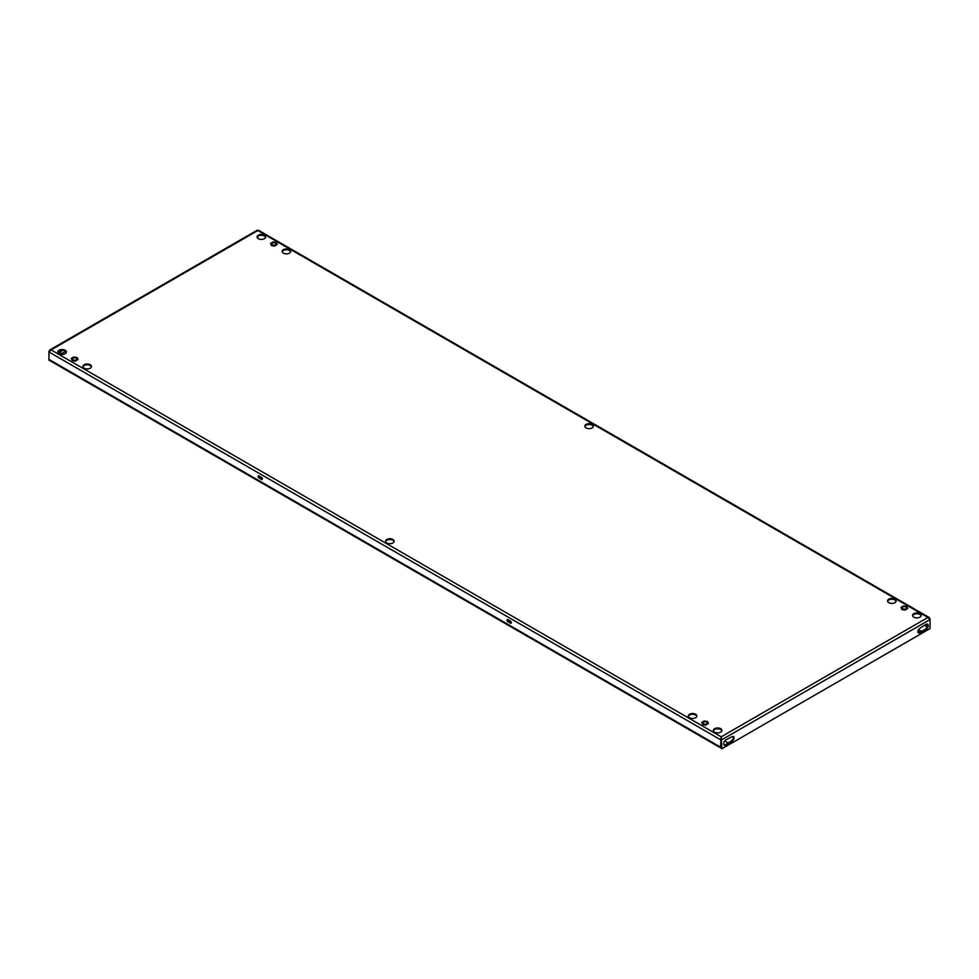 <?xml version="1.0" encoding="UTF-8"?>
<svg xmlns="http://www.w3.org/2000/svg" width="979" height="979" viewBox="0 0 979 979"><rect width="100%" height="100%" fill="white"/><g stroke="black" fill="none" stroke-linecap="round" stroke-linejoin="round"><path stroke-width="1.47" d="M264.403 235.193A4.283 2.472 0 0 0 259.729 234.654A4.283 2.472 0 0 0 257.085 236.942A4.283 2.472 0 0 0 258.346 238.692A4.283 2.472 0 0 0 263.008 239.219A4.283 2.472 0 0 0 265.652 236.942A4.283 2.472 0 0 0 264.403 235.193M257.147 237.346A4.283 2.472 180 0 1 260.071 235.401A4.283 2.472 180 0 1 264.403 236.012A4.283 2.472 180 0 1 265.59 237.346M289.454 249.657A4.283 2.472 0 0 0 284.791 249.119A4.283 2.472 0 0 0 282.148 251.407A4.283 2.472 0 0 0 283.396 253.157A4.283 2.472 0 0 0 288.071 253.696A4.283 2.472 0 0 0 290.714 251.407A4.283 2.472 0 0 0 289.454 249.657M282.209 251.823A4.283 2.472 180 0 1 285.122 249.878A4.283 2.472 180 0 1 289.454 250.477A4.283 2.472 180 0 1 290.653 251.823M90.203 364.702A4.283 2.472 0 0 0 85.528 364.164A4.283 2.472 0 0 0 82.885 366.452A4.283 2.472 0 0 0 84.145 368.19A4.283 2.472 0 0 0 88.808 368.728A4.283 2.472 0 0 0 91.463 366.452A4.283 2.472 0 0 0 90.203 364.702M82.946 366.856A4.283 2.472 180 0 1 85.871 364.91A4.283 2.472 180 0 1 90.203 365.522A4.283 2.472 180 0 1 91.402 366.856M919.917 613.649A4.283 2.472 0 0 0 915.243 613.111A4.283 2.472 0 0 0 912.599 615.399A4.283 2.472 0 0 0 913.86 617.149A4.283 2.472 0 0 0 918.522 617.688A4.283 2.472 0 0 0 921.166 615.399A4.283 2.472 0 0 0 919.917 613.649M912.661 615.803A4.283 2.472 180 0 1 915.585 613.87A4.283 2.472 180 0 1 919.917 614.469A4.283 2.472 180 0 1 921.117 615.803M894.855 599.185A4.283 2.472 0 0 0 890.192 598.646A4.283 2.472 0 0 0 887.537 600.935A4.283 2.472 0 0 0 888.797 602.685A4.283 2.472 0 0 0 893.472 603.211A4.283 2.472 0 0 0 896.115 600.935A4.283 2.472 0 0 0 894.855 599.185M887.598 601.339A4.283 2.472 180 0 1 890.523 599.393A4.283 2.472 180 0 1 894.855 600.005A4.283 2.472 180 0 1 896.054 601.339M695.604 714.217A4.283 2.472 0 0 0 690.929 713.679A4.283 2.472 0 0 0 688.286 715.967A4.283 2.472 0 0 0 689.546 717.717A4.283 2.472 0 0 0 694.209 718.256A4.283 2.472 0 0 0 696.852 715.967A4.283 2.472 0 0 0 695.604 714.217M688.347 716.383A4.283 2.472 180 0 1 691.272 714.437A4.283 2.472 180 0 1 695.604 715.049A4.283 2.472 180 0 1 696.791 716.383M592.16 424.421A4.283 2.472 0 0 0 587.486 423.883A4.283 2.472 0 0 0 584.842 426.171A4.283 2.472 0 0 0 586.103 427.921A4.283 2.472 0 0 0 590.765 428.459A4.283 2.472 0 0 0 593.409 426.171A4.283 2.472 0 0 0 592.16 424.421M584.904 426.575A4.283 2.472 180 0 1 587.828 424.629A4.283 2.472 180 0 1 592.16 425.241A4.283 2.472 180 0 1 593.36 426.575M65.14 350.225A4.283 2.472 0 0 0 60.478 349.699A4.283 2.472 0 0 0 57.834 351.975A4.283 2.472 0 0 0 59.083 353.725A4.283 2.472 0 0 0 63.757 354.263A4.283 2.472 0 0 0 66.401 351.975A4.283 2.472 0 0 0 65.14 350.225M57.883 352.391A4.283 2.472 180 0 1 60.808 350.445A4.283 2.472 180 0 1 65.14 351.057A4.283 2.472 180 0 1 66.339 352.391M392.897 539.453A4.283 2.472 0 0 0 388.235 538.927A4.283 2.472 0 0 0 385.591 541.203A4.283 2.472 0 0 0 386.84 542.953A4.283 2.472 0 0 0 391.514 543.492A4.283 2.472 0 0 0 394.158 541.203A4.283 2.472 0 0 0 392.897 539.453M385.64 541.62A4.283 2.472 180 0 1 388.565 539.674A4.283 2.472 180 0 1 392.897 540.286A4.283 2.472 180 0 1 394.096 541.62M720.654 728.694A4.283 2.472 0 0 0 715.992 728.156A4.283 2.472 0 0 0 713.348 730.432A4.283 2.472 0 0 0 714.597 732.182A4.283 2.472 0 0 0 719.271 732.72A4.283 2.472 0 0 0 721.915 730.432A4.283 2.472 0 0 0 720.654 728.694M713.41 730.848A4.283 2.472 180 0 1 716.322 728.902A4.283 2.472 180 0 1 720.654 729.514A4.283 2.472 180 0 1 721.853 730.848M929.72 618.863L930.05 619.523L721.927 739.683L721.193 736.82L720.458 747.087A2.019 1.163 120 0 0 720.874 748.017A2.019 1.163 120 0 0 721.217 748.115M257.832 236.367L257.832 238.338M510.426 621.102L507.93 619.658A1.26 0.722 -120 0 0 507.93 621.714L510.426 623.158A1.26 0.722 -120 0 0 510.426 621.102M258.982 477.985L261.479 479.429A1.26 0.722 -120 0 0 261.479 477.373L258.982 475.929A1.26 0.722 -120 0 0 258.982 477.985L259.692 477.581A1.26 0.722 60 0 1 258.823 475.855M930.05 618.679L927.933 617.455L930.05 619.523L930.05 628.579L721.927 748.739L721.193 737.64L720.458 739.683L48.95 351.999L51.067 349.919L48.95 351.143L48.95 360.199L49.758 360.553M511.295 622.828A1.26 0.722 60 0 1 511.136 622.742L508.639 621.31A1.26 0.722 60 0 1 507.771 619.585M262.348 479.098A1.26 0.722 60 0 1 262.188 479.012L259.692 477.581M721.168 739.267L721.217 746.953M721.193 737.64L721.193 736.82L927.933 617.455L258.542 230.983M729.159 743.33L732.096 741.225A2.778 1.603 120 0 0 733.907 738.79A2.778 1.603 120 0 0 733.479 736.563A2.778 1.603 120 0 0 732.096 736.697L726.026 739.781A3.28 1.897 120 0 0 723.885 742.669A3.28 1.897 120 0 0 724.399 745.3A3.28 1.897 120 0 0 726.026 745.141L731.374 740.822A2.778 1.603 120 0 0 733.075 738.704A2.778 1.603 120 0 0 733.075 736.441M922.512 626.548L919.893 628.273A2.778 1.603 120 0 0 918.082 630.721A2.778 1.603 120 0 0 918.51 632.936A2.778 1.603 120 0 0 919.893 632.801L925.95 629.717A3.28 1.897 120 0 0 928.092 626.829A3.28 1.897 120 0 0 927.59 624.198A3.28 1.897 120 0 0 925.95 624.369L922.512 626.548M724.081 745.031A3.28 1.897 120 0 0 725.317 744.725L728.449 742.926M918.192 632.654A2.778 1.603 120 0 0 919.183 632.385L922.389 631.418M921.973 631.161L925.241 629.301A3.28 1.897 120 0 0 927.272 626.744A3.28 1.897 120 0 0 927.199 624.064M721.217 739.267L721.217 748.323L721.927 748.739M257.073 230.983L51.067 349.919L721.193 736.82M58.324 353.138L59.107 352.685A2.778 1.603 120 0 0 60.857 350.433M58.911 353.627L59.817 353.101A2.778 1.603 120 0 0 61.714 350.335M257.783 236.416L257.783 238.289M60.6 354.288L65.63 351.388M720.874 748.017L49.366 360.321A2.019 1.163 -60 0 1 48.95 359.403L720.458 747.087M724.778 740.944L726.871 742.155A2.521 1.456 0 0 1 727.605 743.183A2.521 1.456 0 0 1 727.581 743.428L727.605 743.183M920.493 631.626A2.521 1.456 180 0 1 920.064 631.431L918.204 630.354M920.064 631.431L918.522 629.717M920.064 630.611A2.521 1.456 -0 0 0 921.545 631.027M904.914 609.109A2.142 1.236 0 0 0 906.505 607.922A2.142 1.236 0 0 0 903.801 606.723A2.142 1.236 0 0 0 902.21 607.922A2.142 1.236 0 0 0 904.914 609.109M900.986 607.396L903.458 605.964L906.823 606.49L907.729 608.436L905.257 609.868L901.892 609.342L900.986 607.396L901.892 609.342M905.257 609.868L907.729 608.436M905.257 610.113L901.892 609.587M274.45 245.117A2.142 1.236 0 0 0 276.041 243.93A2.142 1.236 0 0 0 273.349 242.731A2.142 1.236 0 0 0 271.758 243.93A2.142 1.236 0 0 0 274.45 245.117M270.522 243.404L272.994 241.972L276.372 242.498L277.277 244.444L274.805 245.876L271.428 245.35L270.522 243.404L271.428 245.35M274.805 245.876L277.277 244.444M274.805 246.121L271.428 245.594M705.651 724.154A2.142 1.236 0 0 0 707.242 722.955A2.142 1.236 0 0 0 704.55 721.768A2.142 1.236 0 0 0 702.959 722.955A2.142 1.236 0 0 0 705.651 724.154M701.723 722.441L704.195 721.009L707.572 721.535L708.478 723.481L706.006 724.901L702.628 724.387L701.723 722.441L702.628 724.387M706.006 724.901L708.478 723.481M706.006 725.158L702.628 724.631M75.199 360.162A2.142 1.236 0 0 0 76.79 358.963A2.142 1.236 0 0 0 74.086 357.776A2.142 1.236 0 0 0 72.495 358.963A2.142 1.236 0 0 0 75.199 360.162M71.271 358.449L73.743 357.017L77.108 357.543L78.014 359.489L75.542 360.908L72.177 360.394L71.271 358.449L72.177 360.394M75.542 360.908L78.014 359.489M75.542 361.165L72.177 360.639M927.554 625.459L925.804 624.455M924.372 625.275L927.199 626.915M262.188 479.012L261.479 479.429M508.639 621.31L507.93 621.714M511.136 622.742L510.426 623.158M59.107 352.685L59.817 353.101M925.241 629.301L925.95 629.717M922.108 631.112L922.83 631.516M921.496 631.051L922.206 631.467M919.183 632.385L919.893 632.801M728.755 742.535L729.465 742.951M725.317 744.725L726.026 745.141M731.374 740.822L732.096 741.225M729.061 742.155L729.771 742.559M49.709 350.017L257.147 230.261M258.468 230.261L929.291 617.553M921.741 631.027L922.463 631.443"/></g></svg>
